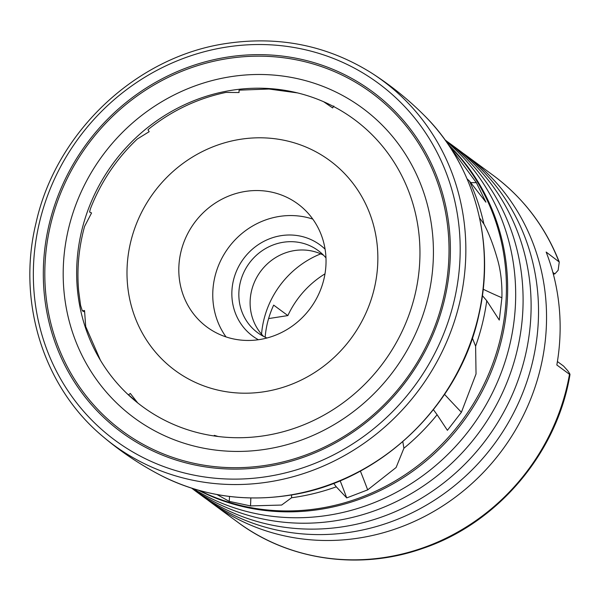 <?xml version="1.0" encoding="UTF-8"?>
<svg xmlns="http://www.w3.org/2000/svg" width="600" height="600" viewBox="0 0 600 600"><rect width="100%" height="100%" fill="white"/><g stroke="black" fill="none" stroke-linecap="round" stroke-linejoin="round"><path stroke-width="0.9" d="M192.173 488.535A215.377 202.68 -53.6 0 0 196.14 491.543L203.558 497.01A215.377 202.68 -53.6 0 0 430.822 502.493A215.377 202.68 -53.6 0 0 537.592 291.397A215.377 202.68 -53.6 0 0 459.037 150.203L451.62 144.743A215.377 202.68 -53.6 0 0 447.577 141.84M207.608 499.905A215.377 202.68 -53.6 0 0 211.575 502.912A215.377 202.68 -53.6 0 0 438.84 508.395A215.377 202.68 -53.6 0 0 545.61 297.3A215.377 202.68 -53.6 0 0 467.055 156.113A215.377 202.68 -53.6 0 0 463.013 153.21M196.14 491.543A215.377 202.68 -53.6 0 0 423.405 497.025A215.377 202.68 -53.6 0 0 530.175 285.93A215.377 202.68 -53.6 0 0 451.62 144.743M191.625 488.153A215.377 202.68 -53.6 0 0 417.315 489.923A215.377 202.68 -53.6 0 0 522.158 280.028A215.377 202.68 -53.6 0 0 445.028 139.89M193.26 488.67A215.377 202.68 -53.6 0 0 414.697 481.35A215.377 202.68 -53.6 0 0 514.74 274.56A215.377 202.68 -53.6 0 0 445.74 140.887M198.278 490.162A215.377 202.68 -53.6 0 0 413.183 470.94A215.377 202.68 -53.6 0 0 506.722 268.65A215.377 202.68 -53.6 0 0 449.888 146.13M198.788 490.305L205.605 493.418A215.377 202.68 -53.6 0 0 415.995 467.055A215.377 202.68 -53.6 0 0 505.485 267.743A215.377 202.68 -53.6 0 0 456.217 153.225L447.66 143.632M216.96 494.528L229.252 501.375L250.507 505.912L281.64 505.05L291.562 497.76A221.355 208.305 -53.6 0 0 336.27 486.825L346.725 497.903L367.68 489.87L396.105 467.505L403.912 448.237A221.355 208.305 -53.6 0 0 437.107 414.735L447.39 430.312L461.4 412.275L476.04 373.957L475.612 346.185A221.355 208.305 -53.6 0 0 486.757 300.75L499.283 320.077L501.908 297.75C502.237 283.627 500.783 270.907 497.558 259.597C493.41 245.01 488.857 233.145 483.9 224.002L479.588 217.942M297.495 92.903L268.98 89.025L239.76 90.127L239.04 90.3L239.04 92.535L225.938 92.415C197.752 98.355 172.125 110.475 149.055 128.782L147.998 129.825L149.167 131.692L137.28 139.012C116.483 158.767 100.868 182.002 90.427 208.725L89.58 212.04L91.567 212.955L84.585 226.388C78.69 247.913 76.725 269.49 78.683 291.105L80.602 305.483L82.328 310.83L84.532 310.53L85.703 326.543L100.448 360.315M231.983 90.24A178.395 167.88 -53.6 0 0 99.735 359.115A178.395 167.88 -53.6 0 0 264.63 435.683A178.395 167.88 -53.6 0 0 419.213 269.153A178.395 167.88 -53.6 0 0 296.1 92.565A178.395 167.88 -53.6 0 0 231.983 90.24M323.745 101.79L332.655 107.917L333.795 105.998M377.288 246.007A130.358 122.677 -53.6 0 0 240.495 139.29A130.358 122.677 -53.6 0 0 127.56 284.993A130.358 122.677 -53.6 0 0 264.353 391.71A130.358 122.677 -53.6 0 0 377.288 246.007M137.7 402.915L130.29 393.428L128.542 394.838L127.387 393.93M291.562 497.76L291.608 494.895M229.252 501.375A226.71 49.823 107 0 0 229.507 496.455M216.623 436.305A226.71 49.823 107 0 0 214.455 435.382M218.07 436.493L214.312 435.338L214.087 435.952M403.912 448.237L402.817 441.705M346.725 497.903A226.71 24.975 74.6 0 0 340.132 480.728M475.612 346.185L472.365 338.085M323.49 255.173A51.008 48 -53.6 0 0 272.535 259.635A51.008 48 -53.6 0 0 250.335 307.582A51.008 48 -53.6 0 0 263.625 336.435M320.737 253.86A90.683 85.335 -53.6 0 0 261.555 334.2M325.972 257.895A51.008 48 -53.6 0 0 318.18 250.583A51.008 48 -53.6 0 0 264.353 249.285A51.008 48 -53.6 0 0 239.062 299.28A51.008 48 -53.6 0 0 257.67 332.722A51.008 48 -53.6 0 0 266.962 338.002M258.382 339.735A56.677 53.34 126.4 0 1 232.095 298.995A56.677 53.34 126.4 0 1 263.228 241.695A56.677 53.34 126.4 0 1 325.087 249.188M324.99 273.847A91.537 86.137 -53.6 0 0 287.865 315.577L268.597 318.585M265.14 337.185A91.537 86.137 126.4 0 1 273.668 305.123L287.865 315.577M467.085 178.86L469.463 181.058L485.933 202.185L476.347 182.67L447.75 143.767M137.243 402.322L128.542 394.838M333.668 483.322L336.27 486.825M433.418 409.68L437.107 414.735M482.393 295.62L486.757 300.75M84.637 311.94L82.328 310.83M483.9 224.002A221.355 208.305 -53.6 0 0 469.463 181.058M557.408 361.538L563.58 366.082L567.607 370.553C569.82 373.59 570.45 374.843 569.49 374.31L556.83 364.987A215.377 202.68 126.4 0 0 559.2 307.312A215.377 202.68 126.4 0 0 546.158 252.045L559.26 262.013L558.127 270.308L554.865 273.892L553.327 274.132M179.137 276.945A76.515 72.008 -53.6 0 0 207.045 327.105A76.515 72.008 -53.6 0 0 287.782 329.055A76.515 72.008 -53.6 0 0 325.71 254.055A76.515 72.008 -53.6 0 0 297.803 203.895A76.515 72.008 -53.6 0 0 217.065 201.945A76.515 72.008 -53.6 0 0 179.137 276.945M312.795 219.105A76.515 72.008 -53.6 0 0 213.09 301.957A76.515 72.008 -53.6 0 0 226.013 336.907M237.825 522.248C289.05 560.558 359.895 570.57 422.43 548.52C497.467 523.507 557.16 453.075 570 374.468L569.49 374.31A215.377 202.68 -53.6 0 1 237.825 522.248L211.575 502.912M554.865 273.892L552.87 272.423M265.913 449.228A192.39 181.05 -53.6 0 0 432.585 234.188A192.39 181.05 -53.6 0 0 230.7 76.695A192.39 181.05 -53.6 0 0 64.028 291.735A192.39 181.05 -53.6 0 0 265.913 449.228M250.507 505.912A226.71 49.823 107 0 0 250.83 497.97M367.68 489.87A226.71 24.975 74.6 0 0 360.375 471.06M461.4 412.275A226.71 14.888 43.7 0 1 444.57 394.395M501.908 297.75A226.71 57.097 12.5 0 1 483.188 289.215M476.347 182.67A226.71 88.267 -20.8 0 1 470.67 182.602M288.075 495.36A225.472 212.183 -53.6 0 0 470.88 341.663A225.472 212.183 -53.6 0 0 423.81 114.968C474.15 164.377 495.63 241.8 479.123 313.83C460.147 405.638 379.38 482.558 288.368 495.42C242.355 502.26 199.23 495.27 158.993 474.442A225.472 212.183 -53.6 0 0 288.075 495.36M371.025 72.675C327.322 45.532 279.308 35.767 226.98 43.388C136.59 56.198 56.108 131.88 36.037 222.877C16.732 301.695 43.463 387.225 102.953 436.567A226.455 213.105 -53.6 0 0 268.688 481.957A226.455 213.105 -53.6 0 0 458.947 305.572A226.455 213.105 -53.6 0 0 371.025 72.675C390.15 84.863 407.745 98.955 423.81 114.968M267.06 476.58A221.812 208.733 -53.6 0 0 459.225 228.653A221.812 208.733 -53.6 0 0 226.462 47.07A221.812 208.733 -53.6 0 0 34.305 294.998A221.812 208.733 -53.6 0 0 267.06 476.58M558.81 261.375A215.377 202.68 -53.6 0 0 493.305 175.447C523.327 197.812 545.317 226.673 559.26 262.013M227.692 58.575A210.038 197.663 -53.6 0 0 45.727 293.347A210.038 197.663 -53.6 0 0 266.138 465.293A210.038 197.663 -53.6 0 0 448.103 230.528A210.038 197.663 -53.6 0 0 227.692 58.575M227.49 57.082A211.538 199.065 -53.6 0 0 44.235 293.52A211.538 199.065 -53.6 0 0 266.212 466.695A211.538 199.065 -53.6 0 0 449.467 230.25A211.538 199.065 -53.6 0 0 227.49 57.082M493.305 175.447L467.055 156.113M102.953 436.567C120.262 451.23 138.938 463.853 158.993 474.442"/></g></svg>
